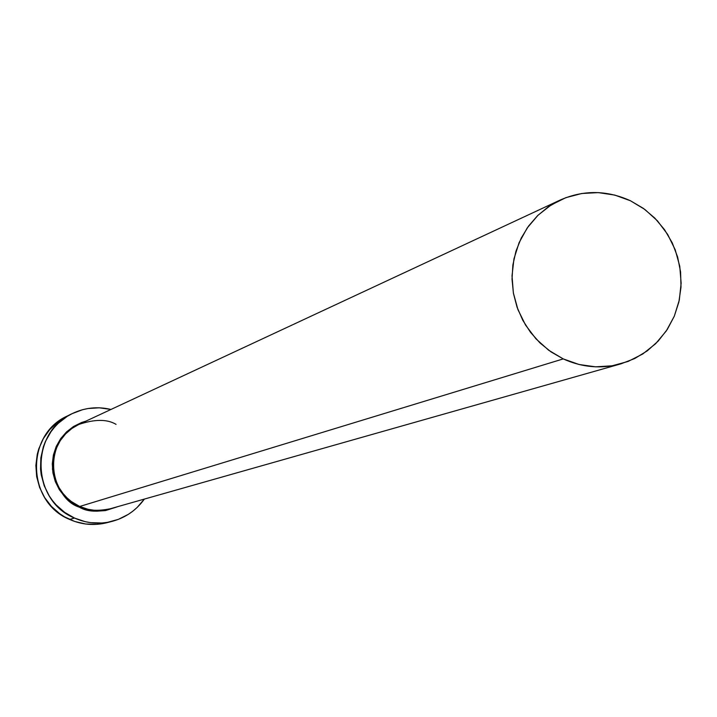 <?xml version="1.0" encoding="UTF-8"?>
<svg xmlns="http://www.w3.org/2000/svg" width="717" height="717" viewBox="0 0 717 717"><rect width="100%" height="100%" fill="white"/><g stroke="black" fill="none" stroke-linecap="round" stroke-linejoin="round"><path stroke-width="1.08" d="M116.055 424.365C107.165 419.051 94.752 419.078 78.798 424.455L71.951 428.434L65.632 433.857L60.273 440.614L56.258 448.421L53.838 456.846L53.085 465.396L53.892 473.605L56.007 481.134L59.117 487.739L62.89 493.323L67.04 497.894L71.333 501.533L79.695 506.48L79.309 507.17C66.744 503.253 57.79 490.652 52.466 469.375C53.139 444.074 64.306 427.986 85.968 421.112M560.067 200.097L78.798 424.455C44.821 438.445 45.359 492.722 79.695 506.48L88.155 509.339L94.769 510.343L101.447 510.343L110.194 508.783L621.012 363.815C601.402 369.13 582.15 367.489 563.239 358.903L79.695 506.48L563.239 358.903L551.032 351.904L540.026 342.977L530.535 332.356L522.81 320.32L517.056 307.199L513.426 293.343L512.028 279.119L512.888 264.923L515.98 251.12L521.223 238.089L528.474 226.178L537.535 215.7L548.164 206.926L560.067 200.097C583.396 189.844 606.86 190.068 630.449 200.76L643.355 208.36L654.836 218.111L664.56 229.709L672.241 242.821L677.628 257.036L680.585 271.931L681.007 287.069L678.882 301.991L674.276 316.251L667.312 329.408L658.206 341.068L647.227 350.882L634.706 358.545L621.012 363.815M72.175 413.619L67.326 416.012C25.185 434.502 26.592 502.214 69.612 519.44C81.765 524.781 94.241 525.857 107.039 522.684L112.273 521.322C99.349 524.53 86.757 523.437 74.487 518.05L69.612 519.44L74.487 518.05C31.064 500.654 29.639 432.279 72.175 413.619C84.615 407.659 97.548 406.279 110.983 409.452L99.287 407.803L88.101 408.511L82.616 409.685L72.13 413.637L67.228 416.371L58.346 423.236L54.456 427.296L50.979 431.733L45.395 441.529L43.352 446.799L40.851 457.84L40.546 469.178L41.227 474.815L44.212 485.776L49.258 495.949L52.502 500.609L56.177 504.938L64.7 512.404L74.487 518.05L85.171 521.671L90.709 522.666L101.939 523.007L107.514 522.343L118.332 519.377L128.334 514.349L132.923 511.113L137.162 507.439L144.359 499.095C136.266 510.28 125.574 517.692 112.273 521.322M110.194 508.783C97.252 511.373 87.089 510.603 79.695 506.48L79.309 507.17C88.541 512.664 101.375 512.485 117.803 506.623L105.516 510.585L96.625 511.194L87.779 510.047L79.309 507.17L71.539 502.689L64.79 496.764L59.296 489.63L55.29 481.555L52.924 472.87L52.287 463.89L53.399 454.972L56.222 446.458L60.649 438.679L66.493 431.939L73.537 426.49L81.514 422.537L85.977 421.112M67.281 416.03L57.862 421.919L49.769 429.564L43.325 438.67L38.772 448.878L37.266 454.282L35.868 465.414L36.666 476.626L39.623 487.479L44.624 497.553L51.472 506.462L59.914 513.847L64.629 516.885L74.81 521.492L85.681 524.01L96.804 524.351L107.066 522.675M630.449 200.76L614.729 195.069L598.301 192.613L581.801 193.491L565.838 197.668L551.059 205.017L538.01 215.243L527.21 227.961L519.09 242.696L513.955 258.873L512.019 275.866L513.372 293.002L517.943 309.636L525.57 325.106L535.94 338.818L548.666 350.228L563.239 358.903L579.094 364.505L595.603 366.835L612.148 365.804L628.074 361.458L642.773 353.974L655.688 343.658L666.326 330.895L674.303 316.188L679.295 300.1L681.141 283.242L679.761 266.258L675.217 249.785L667.679 234.45L657.435 220.836L644.87 209.463L630.449 200.76"/></g></svg>
